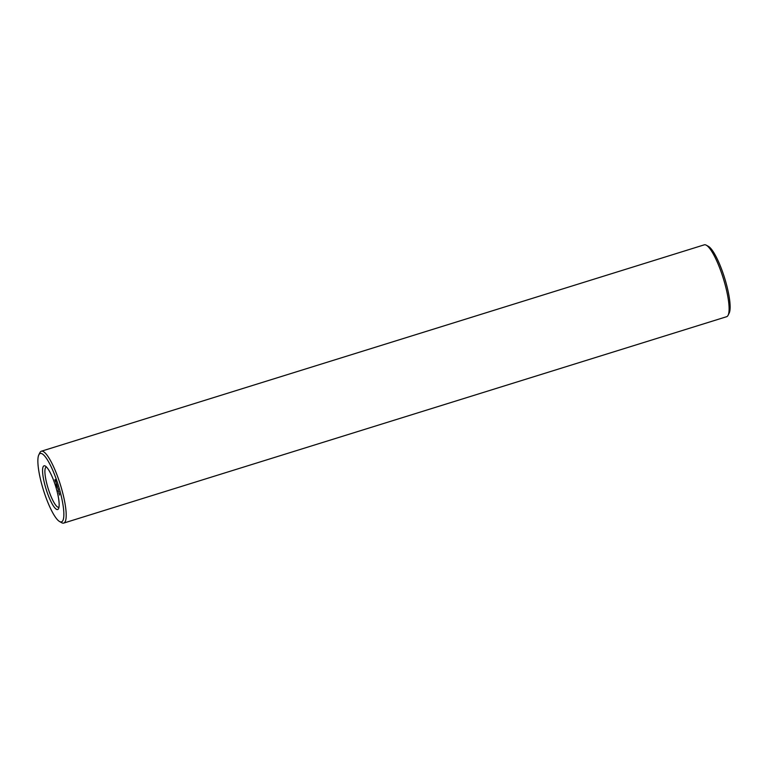 <?xml version="1.0" encoding="UTF-8"?>
<svg xmlns="http://www.w3.org/2000/svg" width="768" height="768" viewBox="0 0 768 768"><rect width="100%" height="100%" fill="white"/><g stroke="black" fill="none" stroke-linecap="round" stroke-linejoin="round"><path stroke-width="1.15" d="M57.389 509.568A22.877 4.982 72.7 0 1 45.197 486.086A22.877 4.982 72.7 0 1 45.293 466.051A22.877 4.982 72.7 0 1 55.622 486.192A22.877 4.982 72.7 0 1 58.55 508.637A22.877 4.982 72.7 0 1 57.389 509.568M58.982 507.197A21.072 4.589 72.7 0 1 58.81 507.274A21.072 4.589 72.7 0 1 58.56 507.312A21.072 4.589 72.7 0 1 47.99 487.958A21.072 4.589 72.7 0 1 46.282 467.03A21.072 4.589 72.7 0 1 46.464 466.992M61.085 521.952A35.827 7.805 72.7 0 1 59.578 521.53A35.827 7.805 72.7 0 1 43.411 489.994A35.827 7.805 72.7 0 1 38.822 454.848A35.827 7.805 72.7 0 1 57.389 482.467A35.827 7.805 72.7 0 1 61.085 521.952M59.539 494.419L59.472 495.043L59.395 494.429M59.309 493.651L59.443 494.256L59.309 493.651M59.05 493.411L58.838 492.73L59.213 493.363M58.925 491.808L58.282 490.867L58.925 491.808M58.253 491.203L58.09 490.704L58.234 491.203M58.358 489.926L58.051 488.966L58.32 489.926M57.907 488.438L57.197 487.2L57.907 488.438M57.158 485.894L57.427 486.864L56.794 485.914M56.688 484.445L57.043 485.578L56.717 484.426M56.89 486.941L56.669 486.432L56.851 486.97M56.65 485.818L56.314 485.27L56.65 485.818M56.256 483.034L56.448 484.214L56.256 483.034M56.112 484.502L56.054 483.965L56.15 484.512M55.661 480.413L55.066 479.51L55.027 480.451L55.92 482.371L55.661 480.413M38.822 454.848L39.898 452.669A37.632 8.198 72.7 0 1 41.357 451.219A37.632 8.198 72.7 0 1 60.374 484.714A37.632 8.198 72.7 0 1 63.734 523.075A37.632 8.198 72.7 0 1 63.283 523.162A37.632 8.198 72.7 0 1 61.699 522.72L59.578 521.53M41.357 451.219L704.266 244.838A37.632 8.198 72.7 0 1 706.301 245.203A37.632 8.198 72.7 0 1 723.283 278.333A37.632 8.198 72.7 0 1 728.102 315.254A37.632 8.198 72.7 0 1 726.643 316.704L63.734 523.075M706.301 245.203L708.422 246.384A35.827 7.805 72.7 0 1 724.589 277.93A35.827 7.805 72.7 0 1 729.178 313.075L728.102 315.254M55.286 480.24L55.814 480.883M55.709 481.651L55.258 480.672"/></g></svg>
